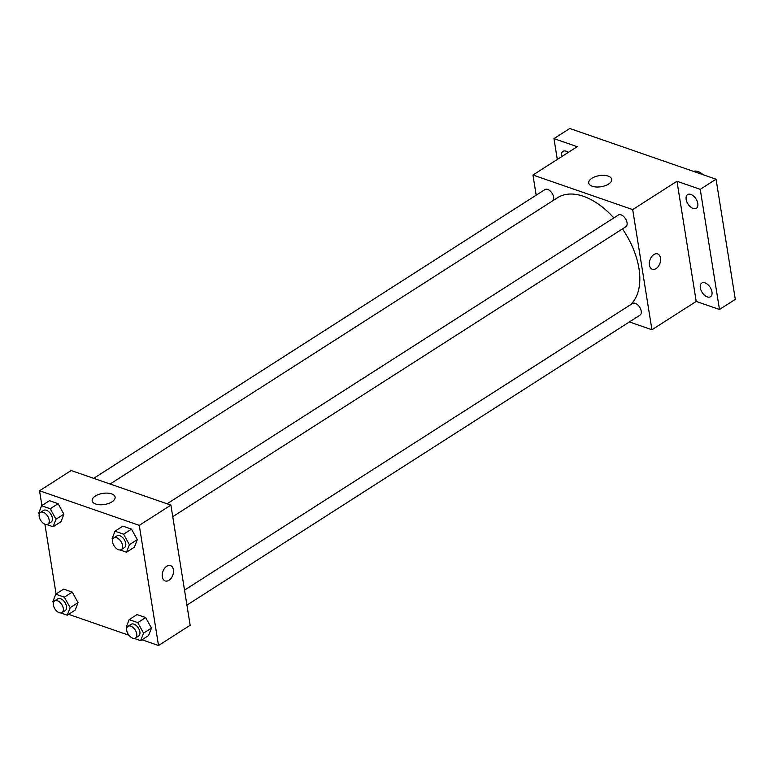 <?xml version="1.0" encoding="UTF-8"?>
<svg xmlns="http://www.w3.org/2000/svg" width="774" height="774" viewBox="0 0 774 774"><rect width="100%" height="100%" fill="white"/><g stroke="black" fill="none" stroke-linecap="round" stroke-linejoin="round"><path stroke-width="1.16" d="M703.131 174.731A13.903 8.146 -122.6 0 0 693.475 171.383M557.299 159.434L553.961 138.614L569.78 128.494L716.056 179.21L735.3 299.374L719.481 309.494L696.213 301.425L651.931 329.763L629.407 321.945M561.585 156.696A8.108 4.75 57.4 0 1 562.94 151.394A8.108 4.75 57.4 0 1 566.181 151.211A8.108 4.75 57.4 0 1 568.329 152.381M553.961 138.614L577.23 146.683L532.957 175.021L632.687 209.599L676.969 181.261L700.238 189.33L716.056 179.21M591.878 178.291A11.62 5.612 170.9 0 1 604.068 175.369A11.62 5.612 170.9 0 1 611.692 179.336A11.62 5.612 170.9 0 1 601.108 186.727A11.62 5.612 170.9 0 1 588.743 183.012A11.62 5.612 170.9 0 1 591.878 178.291M700.238 189.33L719.481 309.494M693.098 208.458A8.108 4.75 57.4 0 1 686.809 201.733A8.108 4.75 57.4 0 1 687.602 194.622A8.108 4.75 57.4 0 1 690.853 194.438A8.108 4.75 57.4 0 1 697.142 201.163A8.108 4.75 57.4 0 1 696.348 208.274A8.108 4.75 57.4 0 1 693.098 208.458M707.262 296.897A8.108 4.75 57.4 0 1 700.973 290.173A8.108 4.75 57.4 0 1 701.766 283.052A8.108 4.75 57.4 0 1 705.017 282.878A8.108 4.75 57.4 0 1 711.316 289.602A8.108 4.75 57.4 0 1 710.513 296.713A8.108 4.75 57.4 0 1 707.262 296.897M676.969 181.261L696.213 301.425M630.084 305.014A64.871 38.003 -122.6 0 0 622.451 228.901M613.821 217.92A64.871 38.003 -122.6 0 0 557.483 197.747L110.111 484.031M632.687 209.599L651.931 329.763M536.179 195.174L532.957 175.021M172.757 516.674L625.808 226.753A6.947 4.073 -122.6 0 0 625.489 218.703A6.947 4.073 -122.6 0 0 618.32 215.046L167.097 503.787M186.921 605.113L639.972 315.182A6.947 4.073 -122.6 0 0 639.653 307.143A6.947 4.073 -122.6 0 0 632.484 303.476L184.522 590.136M93.693 478.342L544.915 189.591A6.947 4.073 57.4 0 1 550.043 190.849A6.947 4.073 57.4 0 1 553.642 197.177A6.947 4.073 57.4 0 1 553.187 200.505M657.619 253.92A8.108 5.273 -70.9 0 1 660.493 258.042A8.108 5.273 -70.9 0 1 658.335 266.411A8.108 5.273 -70.9 0 1 652.308 269.246A8.108 5.273 -70.9 0 1 649.976 259.851A8.108 5.273 -70.9 0 1 657.619 253.92A8.108 5.273 -70.9 0 1 660.493 258.042A8.108 5.273 -70.9 0 1 658.335 266.411A8.108 5.273 -70.9 0 1 652.298 269.246M41.902 505.528L39.542 490.764L71.169 470.524L170.899 505.112L190.152 625.266L158.515 645.506L142.019 639.788M128.948 635.251L68.615 614.333M112.636 539.681L112.104 538.714L114.978 531.196L122.882 526.136L131.522 529.135L137.288 539.642L134.415 547.16L137.288 539.642L129.374 544.702L126.501 552.22L120.047 549.975M53.396 602.665L52.864 601.698L55.738 594.18L63.652 589.12L72.282 592.11L78.048 602.627L75.175 610.135L78.048 602.627L70.144 607.687L67.261 615.195L60.807 612.96M39.542 490.764L139.272 525.352L158.515 645.506M56.067 593.968L44.892 524.192M126.801 628.12L126.268 627.143L129.142 619.635L137.056 614.575L145.686 617.565L151.452 628.082L148.579 635.589L151.452 628.082L143.548 633.142L140.665 640.649L134.212 638.415M39.232 514.226L38.7 513.259L41.573 505.741L49.478 500.681L58.118 503.681L63.884 514.188L61.011 521.705L63.884 514.188L55.97 519.248L53.096 526.765L46.643 524.52M139.272 525.352L170.899 505.112M95.299 496.057A11.62 5.612 170.9 0 1 107.499 493.135A11.62 5.612 170.9 0 1 115.113 497.111A11.62 5.612 170.9 0 1 104.529 504.493A11.62 5.612 170.9 0 1 92.164 500.788A11.62 5.612 170.9 0 1 95.299 496.057M170.532 565.62A8.108 5.273 -70.9 0 1 173.405 569.741A8.108 5.273 -70.9 0 1 171.248 578.11A8.108 5.273 -70.9 0 1 165.22 580.945A8.108 5.273 -70.9 0 1 162.888 571.56A8.108 5.273 -70.9 0 1 170.532 565.62A8.108 5.273 -70.9 0 1 173.405 569.741A8.108 5.273 -70.9 0 1 171.248 578.11A8.108 5.273 -70.9 0 1 165.21 580.945M41.573 505.741L50.213 508.741L55.97 519.248M47.92 524.133L51.084 522.111A6.947 4.073 -122.6 0 0 50.765 514.062A6.947 4.073 -122.6 0 0 43.596 510.395L40.432 512.427A6.947 4.073 -122.6 0 0 39.184 516.548A6.947 4.073 -122.6 0 0 42.793 522.866A6.947 4.073 -122.6 0 0 47.92 524.133A6.947 4.073 -122.6 0 0 47.601 516.084A6.947 4.073 -122.6 0 0 40.432 512.427M53.096 526.765L61.011 521.705M49.478 500.681L58.118 503.681L63.884 514.188M50.213 508.741L58.118 503.681M114.978 531.196L123.617 534.195L129.374 544.702M121.325 549.588L124.488 547.557A6.947 4.073 -122.6 0 0 124.169 539.507A6.947 4.073 -122.6 0 0 117 535.85L113.836 537.872A6.947 4.073 -122.6 0 0 112.588 542.003A6.947 4.073 -122.6 0 0 116.197 548.321A6.947 4.073 -122.6 0 0 121.325 549.588A6.947 4.073 -122.6 0 0 121.005 541.539A6.947 4.073 -122.6 0 0 113.836 537.872M126.501 552.22L134.415 547.16M122.882 526.136L131.522 529.135L137.288 539.642M123.617 534.195L131.522 529.135M55.738 594.18L64.377 597.17L70.144 607.687M62.084 612.563L65.248 610.541A6.947 4.073 -122.6 0 0 64.929 602.491A6.947 4.073 -122.6 0 0 57.76 598.834L54.596 600.856A6.947 4.073 -122.6 0 0 53.348 604.987A6.947 4.073 -122.6 0 0 56.957 611.305A6.947 4.073 -122.6 0 0 62.084 612.563A6.947 4.073 -122.6 0 0 61.765 604.523A6.947 4.073 -122.6 0 0 54.596 600.856M67.261 615.195L75.175 610.135M63.652 589.12L72.282 592.11L78.048 602.627M64.377 597.17L72.282 592.11M129.142 619.635L137.782 622.625L143.548 633.142M135.489 638.018L138.652 635.996A6.947 4.073 -122.6 0 0 138.333 627.946A6.947 4.073 -122.6 0 0 131.164 624.289L128 626.311A6.947 4.073 -122.6 0 0 126.752 630.433A6.947 4.073 -122.6 0 0 130.361 636.76A6.947 4.073 -122.6 0 0 135.489 638.018A6.947 4.073 -122.6 0 0 135.169 629.968A6.947 4.073 -122.6 0 0 128 626.311M140.665 640.649L148.579 635.589M137.056 614.575L145.686 617.565L151.452 628.082M137.782 622.625L145.686 617.565"/></g></svg>
